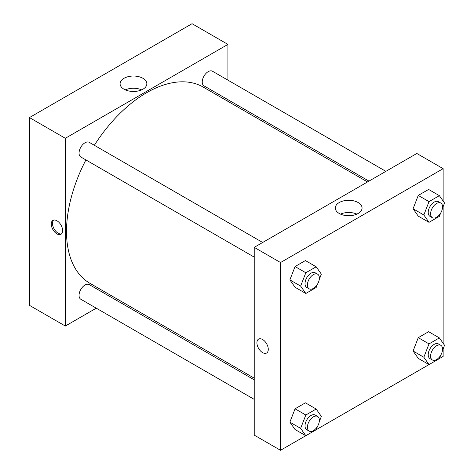 <?xml version="1.0" encoding="UTF-8"?>
<svg xmlns="http://www.w3.org/2000/svg" width="474" height="474" viewBox="0 0 474 474"><rect width="100%" height="100%" fill="white"/><g stroke="black" fill="none" stroke-linecap="round" stroke-linejoin="round"><path stroke-width="0.71" d="M29.453 117.582L29.453 305.339L29.453 117.582L192.059 23.7L29.453 117.582L65.323 138.29L227.923 44.408L227.923 80.153M262.685 242.475L89.254 142.342A8.455 4.882 120 0 0 80.799 147.224A8.455 4.882 120 0 0 80.799 156.983L254.23 257.115M254.23 379.846L89.254 284.601A8.455 4.882 120 0 0 80.799 289.478A8.455 4.882 120 0 0 80.799 299.242L254.23 399.375M96.275 308.177L65.323 326.047L65.323 138.29M113.185 298.413L114.637 297.577M227.923 99.676L227.923 101.353M385.877 171.345L212.447 71.213A8.455 4.882 120 0 0 203.992 76.095A8.455 4.882 120 0 0 203.992 85.859L368.973 181.109M85.907 159.939A113.286 65.406 120 0 0 66.514 231.478A113.286 65.406 120 0 0 89.977 283.339L254.23 378.169M367.516 181.945L203.269 87.115A113.286 65.406 120 0 0 94.362 145.293M65.323 326.047L29.453 305.339M142.929 78.293A13.379 7.72 180 0 1 146.845 83.756A13.379 7.72 180 0 1 133.472 91.476A13.379 7.72 180 0 1 120.094 83.756A13.379 7.72 180 0 1 128.353 76.622A13.379 7.72 180 0 1 142.929 78.293M227.923 44.408L192.059 23.7M56.951 233.895A8.034 4.639 60 0 1 51.702 226.815A8.034 4.639 60 0 1 52.934 220.38A8.034 4.639 60 0 1 60.968 225.02A8.034 4.639 60 0 1 60.968 234.292A8.034 4.639 60 0 1 56.951 233.895M141.655 89.864A13.379 7.72 0 0 0 125.284 89.864M53.586 220.114A8.034 4.639 -120 0 0 53.088 226.673A8.034 4.639 -120 0 0 58.154 233.196A8.034 4.639 -120 0 0 61.525 233.866M305.795 435.713L280.531 450.3L254.23 435.114L254.23 247.351L416.836 153.475L443.137 168.661L443.137 201.017M316.188 429.717L428.994 364.589M439.386 358.587L443.137 356.418L443.137 348.917M289.881 279.891L295.059 287.262L289.881 279.891L295.059 266.548L289.881 279.891L300.64 286.106L305.819 272.763L316.176 266.785L321.354 274.15L319.227 279.63M305.416 260.57L295.059 266.548L305.416 260.57L316.176 266.785M413.079 208.767L418.258 216.132L413.079 208.767L418.258 195.424L413.079 208.767L423.839 214.977L429.017 201.634L439.368 195.655L444.547 203.02L442.42 208.501M428.609 189.446L418.258 195.424L428.609 189.446L439.368 195.655M413.079 351.021L418.258 358.385L413.079 351.021L418.258 337.678L413.079 351.021L423.839 357.236L429.017 343.893L439.368 337.915L444.547 345.279L442.42 350.76M428.609 331.699L418.258 337.678L428.609 331.699L439.368 337.915M280.531 450.3L280.531 262.537L443.137 168.661M443.137 206.658L443.137 343.271M289.881 422.15L295.059 429.515L289.881 422.15L295.059 408.807L289.881 422.15L300.64 428.36L305.819 415.017L316.176 409.038L321.354 416.409L319.227 421.884M305.416 402.829L295.059 408.807L305.416 402.829L316.176 409.038M339.224 213.466A13.379 7.72 180 0 1 335.308 208.009A13.379 7.72 180 0 1 348.68 200.283A13.379 7.72 180 0 1 362.059 208.009A13.379 7.72 180 0 1 353.8 215.143A13.379 7.72 180 0 1 339.224 213.466M280.531 262.537L254.23 247.351M268.278 349.344A8.034 4.639 60 0 1 266.613 353.023A8.034 4.639 60 0 1 258.585 348.384A8.034 4.639 60 0 1 258.585 339.111A8.034 4.639 60 0 1 264.77 341.262A8.034 4.639 60 0 1 268.278 349.344M356.869 214.112A13.379 7.72 0 0 0 340.498 214.112M258.585 339.111A8.034 4.639 -120 0 0 258.585 348.384A8.034 4.639 -120 0 0 266.613 353.017M317.426 284.27L316.176 287.493L305.819 293.471L300.64 286.106M317.616 274.185L315.222 272.805A8.455 4.882 120 0 0 308.71 275.074A8.455 4.882 120 0 0 305.019 283.582A8.455 4.882 120 0 0 306.773 287.451L309.161 288.832A8.455 4.882 120 0 0 317.616 283.95A8.455 4.882 120 0 0 317.616 274.185A8.455 4.882 120 0 0 311.098 276.455A8.455 4.882 120 0 0 307.413 284.963A8.455 4.882 120 0 0 309.161 288.832M305.819 293.471L295.059 287.262M305.819 272.763L295.059 266.548M440.624 213.14L439.368 216.369L429.017 222.342L423.839 214.977M440.814 203.062L438.42 201.681A8.455 4.882 120 0 0 431.909 203.944A8.455 4.882 120 0 0 428.218 212.453A8.455 4.882 120 0 0 429.965 216.322L432.359 217.702A8.455 4.882 120 0 0 440.814 212.82A8.455 4.882 120 0 0 440.814 203.062A8.455 4.882 120 0 0 434.297 205.325A8.455 4.882 120 0 0 430.605 213.833A8.455 4.882 120 0 0 432.359 217.702M429.017 222.342L418.258 216.132M429.017 201.634L418.258 195.424M317.426 426.523L316.176 429.752L305.819 435.73L300.64 428.36M317.616 416.445L315.222 415.064A8.455 4.882 120 0 0 308.71 417.327A8.455 4.882 120 0 0 305.019 425.836A8.455 4.882 120 0 0 306.773 429.705L309.161 431.085A8.455 4.882 120 0 0 317.616 426.203A8.455 4.882 120 0 0 317.616 416.445A8.455 4.882 120 0 0 311.098 418.708A8.455 4.882 120 0 0 307.413 427.216A8.455 4.882 120 0 0 309.161 431.085M305.819 435.73L295.059 429.515M305.819 415.017L295.059 408.807M440.624 355.399L439.368 358.622L429.017 364.601L423.839 357.236M440.814 345.315L438.42 343.934A8.455 4.882 120 0 0 431.909 346.198A8.455 4.882 120 0 0 428.218 354.706A8.455 4.882 120 0 0 429.965 358.581L432.359 359.962A8.455 4.882 120 0 0 440.814 355.079A8.455 4.882 120 0 0 440.814 345.315A8.455 4.882 120 0 0 434.297 347.578A8.455 4.882 120 0 0 430.605 356.087A8.455 4.882 120 0 0 432.359 359.962M429.017 364.601L418.258 358.385M429.017 343.893L418.258 337.678"/></g></svg>
